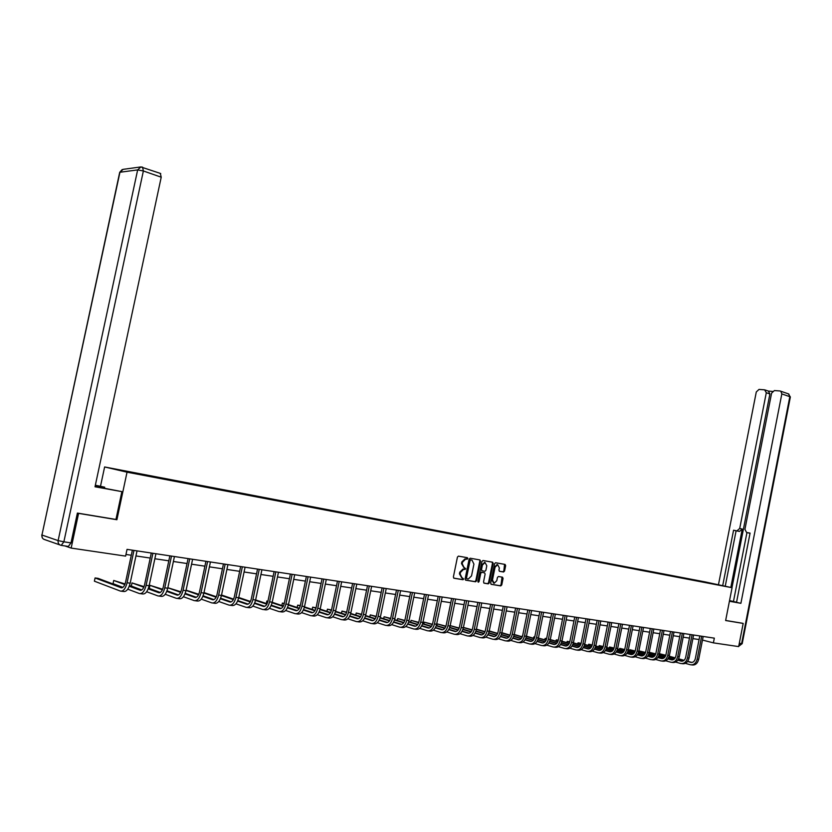 <?xml version="1.0" encoding="UTF-8"?>
<svg xmlns="http://www.w3.org/2000/svg" width="832" height="832" viewBox="0 0 832 832"><rect width="100%" height="100%" fill="white"/><g stroke="black" fill="none" stroke-linecap="round" stroke-linejoin="round"><path stroke-width="1.25" d="M467.844 558.594L467.418 557.721L458.432 556.13L457.434 557.097L453.378 576.992L454.002 578.24L462.977 579.717L463.684 579.03L462.103 577.98L460.138 574.007L460.47 572.354L463.694 569.265L465.764 568.818L464.183 567.746L462.218 563.763L462.561 562.11L465.754 559.031L467.844 558.594M463.892 567.674L461.5 563.586L461.833 561.933L465.026 558.865L466.419 559.094L466.866 557.627M453.721 578.126L462.259 579.53L462.758 578.084M461.76 577.886L459.42 573.82L459.753 572.177L462.966 569.088L464.339 569.306L464.818 567.85M503.547 572L504.556 571.064L505.658 565.646L505.076 564.429L495.57 562.744L494.603 563.69L490.672 583.138L491.265 584.345L500.739 585.905L501.748 584.958L503.079 578.417L502.497 577.2L498.41 576.514L497.442 577.46L496.777 580.715L494.177 583.263L492.471 579.998L495.061 567.206L497.64 564.678L499.366 567.954L498.93 570.086L499.512 571.303L503.547 572L502.819 571.823L503.828 570.887L504.556 564.346M725.639 620.526L743.184 623.428L738.66 646.589L713.398 642.866L714.324 638.144L127.046 549.37L125.611 556.119L71.157 548.09L78.582 513.386L116.906 519.73L127.036 472.181L732.066 587.714L725.639 620.526M480.532 561.194L479.939 559.957L470.184 558.22L469.123 559.166L465.109 578.926L465.722 580.164L475.561 581.776L476.559 580.809L480.532 561.194L479.43 559.863M483.007 560.508L492.606 562.214L493.199 563.441L489.258 582.899L488.27 583.856L484.12 583.18L483.527 581.953L485.129 574.028L484.536 572.811L481.738 572.333L480.761 573.29L479.076 581.568L478.379 582.234L477.932 581.37L481.967 561.444L483.007 560.508M127.036 472.181L104.624 466.96L705.068 581.901L732.066 587.714M698.048 581.017L133.702 472.701L115.18 469.248L124.415 471.401L152.495 476.861M698.11 580.705L152.558 476.778M77.782 513.146L78.582 513.386M65.021 545.948L71.157 548.09M743.184 623.428L742.186 623.189M100.516 486.158L104.624 466.96M702.478 640.058L713.398 642.866M125.965 554.455L131.29 555.246M135.949 555.942L150.238 558.064M154.856 558.75L168.813 560.82M173.389 561.496L187.034 563.524M191.568 564.2L204.901 566.176M209.404 566.852L222.446 568.786M226.907 569.442L239.647 571.334M244.078 571.99L256.547 573.841M260.936 574.496L273.125 576.306M277.482 576.95L289.411 578.729M293.727 579.363L305.396 581.1M309.681 581.734L321.1 583.43M325.343 584.064L336.523 585.718M340.735 586.342L351.676 587.964M355.857 588.588L366.569 590.179M370.718 590.793L381.212 592.353M385.32 592.966L395.595 594.485M399.682 595.098L409.739 596.586M413.785 597.189L423.644 598.655M427.658 599.248L437.31 600.683M441.303 601.276L450.757 602.68M454.719 603.262L463.986 604.646M467.917 605.228L477.006 606.57M480.906 607.152L489.809 608.473M493.678 609.045L502.403 610.345M506.251 610.917L514.8 612.186M518.627 612.747L527.01 613.995M530.795 614.557L539.022 615.784M542.786 616.335L550.846 617.531M554.59 618.093L562.494 619.268M566.207 619.819L573.966 620.963M577.647 621.514L585.26 622.648M588.921 623.189L596.378 624.291M600.018 624.832L607.339 625.924M610.948 626.454L618.134 627.526M621.722 628.056L628.774 629.106M632.341 629.637L639.257 630.656M642.793 631.186L649.594 632.195M653.11 632.715L659.776 633.703M663.26 634.223L669.812 635.201M673.275 635.71L679.713 636.667M683.155 637.177L689.468 638.113M692.89 638.622L699.088 639.538M116.906 519.73L115.95 519.449M465.452 580.05L474.833 581.589L475.831 580.622L479.814 561.018M470.787 559.915L470.049 560.581L466.523 577.918L466.95 578.781L468.322 578.999L471.526 575.91L473.928 564.096L471.994 560.134L470.018 559.738L469.321 560.404L470.049 560.581M466.877 578.76L465.806 577.73L469.321 560.404M470.059 559.738L471.266 559.957M483.85 583.066L487.542 583.669L488.53 582.712L492.471 563.264L492.086 562.12M483.891 572.655L481.021 572.156L480.033 573.113L478.358 581.381L479.076 581.568M477.994 581.953L478.358 581.381M486.793 565.812L485.046 562.505L482.425 565.053L481.51 569.587L482.102 570.814L484.9 571.293L485.878 570.346L486.793 565.812M484.817 562.453L481.697 564.876L482.425 565.053M482.019 570.794L480.782 569.41L481.697 564.876M499.283 571.21L502.819 571.823M497.401 564.626L494.333 567.029L495.061 567.206M493.657 583.128L491.743 579.821L494.333 567.029M490.994 584.241L500.053 585.718L501.02 584.771L502.008 577.117M122.606 587.569L98.093 578.365L95.077 577.959L94.39 581.183L120.401 591.084C123.282 591.531 125.518 588.765 127.088 582.774L133.962 550.41M121.451 591.219L123.469 591.479C126.36 591.926 128.586 589.16 130.166 583.19L137.03 550.878M132.371 550.17L125.559 582.213C124.509 586.196 123.032 588.047 121.108 587.756L95.077 577.959M95.087 486.47L121.878 491.629L95.014 486.782L161.221 177.206L143.374 170.966L63.866 541.819L71.001 542.89L77.386 513.074L115.95 519.459L121.878 491.629M95.295 485.482L104.686 487.188L95.347 485.222M104.468 488.197L104.686 487.188M160.316 173.389L161.221 177.206M71.001 542.89L68.338 546.437L61.506 545.428M729.456 601.068L734.718 601.962L729.529 600.662M729.414 601.255L740.896 603.325L736.538 602.347L750.079 533.104L746.595 532.501L748.925 533.042M746.949 532.574L733.45 601.546L736.559 602.243M729.539 600.61L733.46 601.494M746.595 532.501L744.921 529.36L771.597 393.13L774.374 390.562L780.104 390.988L788.788 393.994L789.828 396.698L781.83 393.91L780.79 391.186M740.896 603.325L781.83 393.91M768.414 391.113L769.902 393.962L766.303 392.725L764.618 389.834L759.013 389.418L756.288 391.955L718.453 584.782M772.47 391.404L768.373 391.092M736.986 530.816L739.71 528.455L742.248 529.058L739.523 531.409L733.564 530.223L722.686 585.697M766.303 392.725L739.71 528.455M742.362 623.23L725.66 620.454M742.248 529.058L730.808 587.444M769.902 393.962L731.962 587.694M739.523 531.409L736.102 530.816L725.234 586.248M736.102 530.816L733.564 530.223M750.048 533.25L749.133 533.094M127.764 589.181L139.402 593.538C142.314 593.986 144.56 591.25 146.12 585.333L152.911 553.28M140.462 593.674L142.407 593.934C145.33 594.381 147.576 591.646 149.136 585.728L155.917 553.727M151.299 553.03L144.57 584.771C143.541 588.713 142.043 590.533 140.098 590.242L129.272 586.227M141.586 590.075L129.501 585.603M125.07 583.97L113.714 580.466L113.038 583.658L122.907 587.361M124.831 584.584L113.714 580.466M146.671 591.75L158.028 595.951C160.982 596.398 163.238 593.694 164.788 587.829L171.496 556.088M159.099 596.086L160.982 596.326C163.946 596.783 166.192 594.079 167.742 588.224L174.439 556.525M169.863 555.838L163.218 587.267C162.188 591.167 160.69 592.977 158.725 592.686L148.21 588.838M160.202 592.53L148.439 588.245M144.04 586.633L132.007 582.92L131.331 586.082L141.794 589.95M143.801 587.226L132.007 582.92M165.214 594.266L176.311 598.312C179.296 598.77 181.553 596.086 183.092 590.283L189.717 558.844M177.393 598.447L179.202 598.686C182.187 599.144 184.454 596.471 185.994 590.668L192.608 559.281M188.074 558.594L181.511 589.722C180.482 593.59 178.974 595.369 176.987 595.078L166.785 591.396M178.454 594.942L167.003 590.824M162.635 589.243L149.958 585.333L149.292 588.463L160.306 592.478M162.396 589.815L149.958 585.333M183.404 596.731L194.241 600.621C197.246 601.089 199.524 598.437 201.053 592.686L207.594 561.538M195.333 600.766L197.08 600.995C200.096 601.453 202.363 598.811 203.892 593.07L210.434 561.974M205.93 561.288L199.451 592.124C198.432 595.951 196.924 597.719 194.906 597.418L185.006 593.892M196.373 597.303L185.224 593.341M180.877 591.802L167.846 587.725M180.638 592.342L167.835 587.787M201.25 599.144L211.827 602.898C214.874 603.366 217.152 600.746 218.67 595.046L225.139 564.19M212.93 603.044L214.614 603.262C217.662 603.72 219.939 601.11 221.458 595.421L227.916 564.616M223.454 563.94L217.048 594.485C216.039 598.281 214.521 600.028 212.493 599.726L202.873 596.346M213.949 599.622L203.091 595.816M198.775 594.298L186.098 590.179M198.536 594.818L186.046 590.429M218.764 601.505L229.091 605.134C232.159 605.592 234.447 603.002 235.955 597.355L242.351 566.8M230.204 605.27L231.826 605.488C234.905 605.946 237.193 603.366 238.69 597.73L245.076 567.206M240.656 566.54L234.322 596.804C233.324 600.558 231.795 602.285 229.757 601.983L220.418 598.738M231.192 601.89L220.626 598.229M216.33 596.742L203.996 592.582M216.102 597.241L203.913 593.008M235.945 603.814L246.043 607.318C249.132 607.786 251.43 605.228 252.918 599.633L259.241 569.348M247.166 607.464L248.726 607.662C251.826 608.14 254.114 605.582 255.611 599.997L261.924 569.754M257.535 569.088L251.274 599.082C250.276 602.805 248.747 604.51 246.688 604.209L237.619 601.089M248.123 604.126L237.827 600.6M233.563 599.134L221.541 595.015M233.334 599.612L221.437 595.525M252.814 606.081L262.673 609.471C265.793 609.939 268.091 607.402 269.578 601.858L275.829 571.854M263.806 609.617L265.314 609.814C268.434 610.282 270.733 607.745 272.22 602.212L278.46 572.25M274.113 571.594L267.914 601.307C266.926 604.999 265.398 606.684 263.318 606.382L254.509 603.387M264.742 606.32L254.717 602.919M250.484 601.474L238.742 597.49M250.245 601.942L238.638 597.99M269.37 608.306L279.011 611.582C282.152 612.05 284.461 609.544 285.927 604.053L292.115 574.319M280.155 611.728L281.601 611.915C284.742 612.383 287.05 609.887 288.517 604.396L294.694 574.704M290.378 574.059L284.253 603.502C283.275 607.152 281.736 608.826 279.646 608.525L271.097 605.644M281.06 608.462L271.294 605.186M267.082 603.772L255.622 599.924M251.306 598.926L250.484 601.453M266.854 604.219L255.518 600.402M251.295 598.978L250.453 601.463M285.636 610.48L295.058 613.652C298.21 614.13 300.529 611.645 301.985 606.206L308.1 576.732M296.202 613.798L297.596 613.985C300.758 614.453 303.077 611.978 304.533 606.549L310.638 577.117M306.353 576.472L300.3 605.654C299.322 609.274 297.794 610.927 295.682 610.615L287.383 607.859M297.086 610.574L287.581 607.412M283.39 606.018L272.199 602.295M267.946 601.162L266.843 601.016L266.323 603.512M283.15 606.445L272.095 602.763M267.904 601.37L266.843 601.016L266.282 603.502M301.6 612.622L310.814 615.69C313.986 616.169 316.306 613.704 317.751 608.317L323.804 579.103M311.969 615.836L313.31 616.013C316.493 616.491 318.812 614.037 320.258 608.65L326.29 579.488M322.046 578.843L316.056 607.766C315.089 611.354 313.55 612.997 311.438 612.685L303.368 610.022M312.832 612.643L303.566 609.596M299.395 608.223L288.475 604.625M284.284 603.356L282.391 603.106L281.882 605.519M299.166 608.639L288.371 605.072M284.211 603.699L282.391 603.106L281.83 605.498M317.283 614.713L326.29 617.687C329.482 618.166 331.802 615.732 333.247 610.386L339.227 581.443M327.454 617.843L328.744 618.01C331.947 618.488 334.266 616.054 335.702 610.719L341.671 581.807M337.459 581.173L331.542 609.846C330.585 613.402 329.035 615.025 326.903 614.713L319.072 612.154M328.286 614.682L319.27 611.738M315.12 610.386L304.45 606.902M300.321 605.55L297.669 605.155L297.18 607.495M314.891 610.782L304.346 607.339M300.227 605.987L297.669 605.155L297.107 607.464M332.696 616.772L341.494 619.653C344.708 620.131 347.038 617.729 348.462 612.425L354.38 583.731M342.67 619.809L343.907 619.965C347.131 620.443 349.45 618.041 350.875 612.758L356.782 584.095M352.612 583.461L346.746 611.884C345.8 615.41 344.25 617.011 342.108 616.699L334.506 614.234M343.481 616.678L334.693 613.839M330.564 612.508L320.154 609.128M316.046 607.807L312.686 607.162L312.218 609.43M330.335 612.882L320.039 609.554M315.952 608.223L312.686 607.162L312.125 609.409M347.828 618.79L356.439 621.587C359.674 622.066 362.003 619.684 363.418 614.432L369.273 585.978M357.614 621.733L358.81 621.889C362.045 622.378 364.374 619.996 365.789 614.754L371.634 586.342M367.494 585.707L361.691 613.891C360.745 617.386 359.195 618.977 357.042 618.654L349.658 616.283M358.415 618.644L349.846 615.898M345.748 614.578L335.566 611.312M331.5 610.012L327.454 609.149L326.997 611.343M345.519 614.952L335.462 611.728M331.406 610.418L327.454 609.149L326.893 611.312M362.7 620.776L371.134 623.48C374.379 623.969 376.709 621.608 378.113 616.398L383.906 588.193M372.31 623.636L373.464 623.782C376.709 624.27 379.038 621.91 380.453 616.71L386.235 588.546M382.117 587.922L376.376 615.857C375.44 619.32 373.89 620.89 371.727 620.578L364.551 618.29M373.079 620.578L364.738 617.916M360.662 616.626L350.719 613.454M346.684 612.175L341.973 611.094L341.526 613.226M360.433 616.98L350.615 613.85M346.58 612.57L341.973 611.094L341.401 613.184M377.322 622.721L385.57 625.352C388.835 625.83 391.165 623.49 392.558 618.332L398.289 590.366M386.755 625.498L387.858 625.643C391.123 626.132 393.453 623.792 394.857 618.644L400.577 590.71M396.49 590.096L390.811 617.791C389.886 621.223 388.336 622.783 386.162 622.471L379.194 620.266M387.504 622.471L379.382 619.902M375.315 618.623L365.602 615.555M361.598 614.297L356.252 613.018L355.826 615.087M375.086 618.966L365.498 615.94M361.494 614.671L356.252 613.018L355.68 615.035M391.695 624.624L399.766 627.182C403.042 627.671 405.371 625.352 406.765 620.235L412.433 592.509M400.951 627.338L402.012 627.474C405.288 627.962 407.628 625.643 409.011 620.537L414.679 592.842M410.623 592.228L405.007 619.694C404.082 623.106 402.532 624.645 400.348 624.333L393.578 622.201M401.69 624.333L393.765 621.858M389.719 620.589L380.234 617.614M376.262 616.366L370.292 614.9L369.876 616.907M389.49 620.922L380.13 617.989M376.158 616.741L370.292 614.9L369.71 616.855M405.818 626.506L413.722 628.982C417.009 629.47 419.338 627.182 420.722 622.107L426.338 594.61M414.908 629.138L415.938 629.273C419.224 629.762 421.554 627.474 422.937 622.409L428.542 594.942M424.518 594.329L418.964 621.566C418.038 624.946 416.489 626.475 414.294 626.153L407.732 624.104M415.626 626.174L407.909 623.771M403.884 622.513L394.618 619.632M390.666 618.405L384.114 616.751L383.708 618.706M403.655 622.846L394.503 619.996M390.562 618.758L384.114 616.751L383.521 618.644M419.713 628.347L427.45 630.76C430.747 631.249 433.077 628.971 434.45 623.948L440.003 596.669M428.646 630.916L429.624 631.041C432.921 631.53 435.261 629.262 436.623 624.239L442.177 597.002M438.183 596.398L432.682 623.407C431.766 626.756 430.217 628.274 428.022 627.952L421.637 625.976M429.333 627.973L421.814 625.643M417.81 624.416L408.751 621.608M404.83 620.402L397.696 618.582L397.311 620.474M417.591 624.728L408.647 621.962M404.726 620.745L397.696 618.582L397.103 620.402M433.368 630.157L440.95 632.507C444.257 632.996 446.586 630.739 447.949 625.758L453.45 598.707M442.146 632.663L443.092 632.778C446.399 633.266 448.729 631.02 450.091 626.038L455.582 599.03M451.63 598.426L446.181 625.217C445.266 628.534 443.716 630.042 441.511 629.72L435.313 627.817M442.822 629.741L435.49 627.494M431.506 626.278L422.646 623.553M418.756 622.367L411.081 620.37L410.696 622.211M431.278 626.579L422.542 623.896M418.652 622.7L411.081 620.37L410.467 622.138M467.397 557.721L467.376 558.49M446.805 631.935L454.22 634.223C457.538 634.712 459.878 632.476 461.23 627.536L466.679 600.704M455.426 634.379L456.331 634.494C459.649 634.982 461.989 632.757 463.341 627.817L468.78 601.026M464.849 600.423L459.451 626.995C458.546 630.292 456.997 631.779 454.782 631.457L448.77 629.626M456.082 631.488L448.937 629.314M444.974 628.098L436.322 625.466M432.453 624.291L424.237 622.138L423.873 623.927M444.756 628.399L436.207 625.789M432.349 624.614L424.237 622.138L423.613 623.854M460.023 633.682L467.282 635.908C470.61 636.397 472.95 634.192 474.292 629.283L479.69 602.67M468.489 636.064L469.362 636.178C472.69 636.667 475.02 634.462 476.362 629.564L481.749 602.982M477.849 602.389L472.503 628.753C471.609 632.018 470.059 633.485 467.844 633.173L461.999 631.394M469.134 633.204L462.166 631.093M458.224 629.897L449.758 627.338M445.921 626.174L437.195 623.875L436.842 625.622M458.006 630.188L449.654 627.65M445.817 626.496L437.195 623.875L436.561 625.539M473.023 635.409L480.137 637.572C483.475 638.061 485.815 635.866 487.146 631.01L492.482 604.604M481.354 637.728L482.175 637.832C485.514 638.321 487.854 636.137 489.185 631.28L494.52 604.916M490.641 604.323L485.358 630.469C484.463 633.714 482.914 635.17 480.688 634.847L475.02 633.142M481.967 634.889L475.186 632.85M471.255 631.665L462.987 629.179M459.17 628.025L450.174 625.622M471.037 631.946L462.873 629.481M459.056 628.337L450.174 625.654M485.815 637.094L492.783 639.205C496.132 639.694 498.462 637.53 499.793 632.694L505.076 606.507M494 639.361L494.801 639.465C498.139 639.954 500.479 637.79 501.8 632.965L507.083 606.809M503.235 606.226L497.994 632.174C497.12 635.378 495.56 636.823 493.334 636.511L487.822 634.858M494.603 636.553L487.989 634.566M484.078 633.402L475.987 630.978M472.202 629.845L463.424 627.401M483.86 633.672L475.883 631.28M472.098 630.146L463.393 627.546M498.41 638.758L505.232 640.806C508.591 641.306 510.921 639.153 512.242 634.369L517.473 608.379M506.449 640.962L507.208 641.066C510.567 641.555 512.897 639.413 514.218 634.629L519.438 608.681M515.622 608.109L510.442 633.838C509.558 637.021 508.009 638.456 505.773 638.134L500.427 636.542M507.042 638.186L500.594 636.262M496.694 635.107L488.79 632.757M485.025 631.634L476.455 629.148M496.475 635.367L488.686 633.048M484.91 631.925L476.403 629.387M510.796 640.401L517.494 642.398C520.842 642.886 523.182 640.754 524.482 636.002L529.672 610.23M518.71 642.554L519.438 642.647C522.798 643.136 525.127 641.014 526.427 636.262L531.606 610.522M527.821 609.95L522.683 635.482C521.81 638.643 520.26 640.058 518.024 639.735L512.834 638.206M519.272 639.787L512.99 637.936M509.122 636.782L501.384 634.494M497.65 633.391L489.258 630.916M508.903 637.042L501.28 634.785M497.536 633.672L489.195 631.207M522.995 642.002L529.547 643.947C532.917 644.446 535.246 642.335 536.546 637.624L541.684 612.04M530.774 644.114L531.471 644.197C534.83 644.696 537.16 642.585 538.46 637.874L543.587 612.331M539.833 611.759L534.737 637.094C533.874 640.234 532.324 641.638 530.078 641.316L525.044 639.839M531.326 641.368L525.2 639.569M521.342 638.435L513.781 636.21M510.068 635.118L501.852 632.705M521.123 638.685L513.677 636.49M509.954 635.398L501.79 632.996M534.997 643.594L541.424 645.486C544.794 645.975 547.123 643.885 548.413 639.215L553.509 613.829M542.651 645.642L543.317 645.726C546.686 646.225 549.006 644.134 550.295 639.465L555.381 614.11M551.647 613.548L546.603 638.685C545.75 641.805 544.19 643.198 541.954 642.876L537.056 641.441M543.182 642.928L537.212 641.181M533.374 640.058L525.98 637.894M522.288 636.813L514.249 634.462M533.156 640.297L525.876 638.165M522.174 637.083L514.186 634.743M546.822 645.143L553.124 646.994C556.494 647.494 558.823 645.414 560.102 640.775L565.146 615.586M554.341 647.15L554.975 647.234C558.355 647.733 560.674 645.663 561.964 641.025L566.998 615.867M563.285 615.306L558.293 640.255C557.44 643.344 555.89 644.727 553.644 644.405L548.891 643.022M554.861 644.467L549.047 642.772M545.22 641.659L537.992 639.548M534.321 638.487L526.448 636.189M522.704 635.357L522.153 636.782M545.012 641.888L537.888 639.818M534.206 638.747L526.386 636.47M522.704 635.388L521.81 636.678M558.459 646.682L564.637 648.482C568.017 648.981 570.336 646.922 571.615 642.314L576.607 617.323M565.864 648.648L566.467 648.721C569.847 649.21 572.166 647.161 573.446 642.564L578.427 617.594M574.746 617.042L569.795 641.805C568.953 644.862 567.403 646.235 565.146 645.913L560.539 644.582M566.363 645.975L560.695 644.332M556.889 643.23L549.806 641.181M546.166 640.12L536.546 637.624M534.758 636.969L533.905 636.854L533.624 638.279M556.67 643.458L549.713 641.441M546.052 640.38L538.398 638.154M534.737 637.094L533.905 636.854L533.26 638.175M569.92 648.19L575.973 649.948C579.363 650.447 581.682 648.409 582.951 643.833L587.902 619.029M577.2 650.114L577.782 650.187C581.162 650.676 583.482 648.638 584.75 644.082L589.69 619.299M586.04 618.748L581.131 643.323C580.289 646.36 578.739 647.722 576.493 647.4L572.01 646.11M577.699 647.462L572.166 645.871M568.37 644.779L561.454 642.782M557.825 641.732L550.285 639.558M546.634 638.56L545.199 638.373L544.918 639.766M568.162 644.998L561.35 643.032M557.71 641.982L550.222 639.818M546.582 638.778L545.199 638.373L544.544 639.652M581.204 649.678L587.153 651.394C590.533 651.882 592.852 649.865 594.11 645.33L599.019 620.714M588.38 651.55L588.921 651.622C592.311 652.122 594.63 650.094 595.889 645.57L600.787 620.974M597.158 620.433L592.29 644.821C591.458 647.837 589.909 649.178 587.652 648.856L583.315 647.618M588.858 648.929L583.461 647.379M579.686 646.298L572.915 644.353M569.306 643.323L561.922 641.202M558.303 640.162L556.317 639.87L556.046 641.222M579.478 646.516L572.822 644.602M569.192 643.562L561.86 641.462M558.251 640.422L556.317 639.87L555.672 641.118M592.332 651.144L598.156 652.818C601.546 653.307 603.855 651.31 605.114 646.807L609.97 622.367M599.383 652.974L599.903 653.047C603.294 653.536 605.613 651.529 606.861 647.036L611.718 622.627M608.109 622.086L603.283 646.287C602.451 649.293 600.912 650.624 598.655 650.302L594.443 649.095M599.841 650.374L594.599 648.866M590.834 647.795L584.21 645.902M580.622 644.883L573.383 642.814M569.795 641.794L567.278 641.337L567.018 642.668M590.626 648.003L584.106 646.142M580.507 645.112L573.331 643.063M569.743 642.044L567.278 641.337L566.634 642.554M603.283 652.579L609.003 654.222C612.383 654.711 614.702 652.725 615.94 648.253L620.766 624M610.23 654.378L610.719 654.441C614.11 654.93 616.429 652.943 617.666 648.482L622.482 624.26M618.894 623.719L614.12 647.743C613.298 650.718 611.749 652.038 609.492 651.716L605.415 650.562M610.678 651.789L605.561 650.333M601.806 649.272L595.327 647.431M591.76 646.412L584.678 644.405M581.11 643.386L578.084 642.782L577.824 644.082M601.598 649.48L595.234 647.66M591.646 646.641L584.615 644.644M581.058 643.635L578.084 642.782L577.429 643.968M614.078 653.994L619.684 655.595C623.074 656.094 625.383 654.118 626.621 649.688L631.394 625.602M620.911 655.762L621.379 655.814C624.77 656.313 627.078 654.337 628.316 649.917L633.09 625.862M629.522 625.321L624.79 649.178C623.969 652.132 622.43 653.442 620.173 653.12L616.21 651.997M621.348 653.193L616.356 651.778M612.622 650.728L606.289 648.929M602.742 647.93L595.795 645.965M592.259 644.966L588.734 644.218L588.484 645.486M612.425 650.926L606.185 649.158M602.628 648.149L595.743 646.204M592.207 645.195L588.734 644.218L588.078 645.372M624.707 655.398L630.209 656.958C633.599 657.446 635.908 655.491 637.135 651.092L641.878 627.193M631.436 657.114L631.883 657.176C635.274 657.665 637.582 655.71 638.81 651.321L643.542 627.442M640.006 626.902L635.315 650.582C634.494 653.515 632.954 654.826 630.698 654.493L626.86 653.411M631.862 654.576L626.995 653.203M623.282 652.153L617.084 650.406M613.548 649.418L606.757 647.494M603.242 646.506L599.227 645.622L598.988 646.87M623.074 652.35L616.98 650.634M613.434 649.626L606.694 647.733M603.179 646.734L599.227 645.622L598.572 646.745M635.19 656.77L640.588 658.299C643.978 658.788 646.287 656.854 647.504 652.486L652.194 628.753M641.815 658.455L642.231 658.507C645.632 659.006 647.93 657.072 649.158 652.704L653.838 629.002M650.333 628.462L645.674 651.976C644.862 654.888 643.334 656.178 641.066 655.855L637.343 654.805M642.231 655.938L637.489 654.607M633.786 653.567L627.713 651.862M624.208 650.874L617.552 649.012M614.058 648.024L609.586 647.015L609.336 648.222M633.578 653.754L627.619 652.08M624.094 651.092L617.49 649.23M613.995 648.253L609.586 647.015L608.92 648.107M645.518 658.133L650.811 659.62C654.212 660.109 656.51 658.185 657.727 653.848L662.376 630.292M652.049 659.776L652.444 659.828C655.834 660.327 658.133 658.403 659.35 654.066L663.998 630.531M660.504 630.001L655.897 653.349C655.086 656.24 653.557 657.519 651.29 657.197L647.681 656.188M652.444 657.27L647.826 655.98M644.134 654.95L638.196 653.297M634.702 652.319L628.181 650.499M624.718 649.522L619.788 648.388L619.549 649.574M643.937 655.138L638.102 653.505M634.587 652.527L628.118 650.718M624.655 649.74L619.788 648.388L619.122 649.449M655.699 659.464L660.899 660.92C664.29 661.419 666.588 659.506 667.794 655.2L672.412 631.8M662.126 661.086L662.501 661.128C665.891 661.617 668.19 659.714 669.396 655.418L674.003 632.05M670.54 631.519L665.964 654.701C665.163 657.561 663.634 658.84 661.378 658.518L657.873 657.54M662.511 658.59L658.008 657.342M654.337 656.323L648.523 654.701M645.05 653.734L638.664 651.955M635.222 650.998L629.845 649.73L629.616 650.894M654.139 656.5L648.43 654.909M644.935 653.931L638.602 652.174M635.159 651.217L629.845 649.73L629.19 650.77M665.735 660.785L670.842 662.21C674.232 662.698 676.52 660.806 677.726 656.531L682.302 633.298M672.069 662.366L672.412 662.407C675.813 662.906 678.101 661.014 679.297 656.739L683.873 633.537M680.43 633.017L675.896 656.032C675.095 658.882 673.566 660.14 671.31 659.818L667.919 658.871M672.443 659.901L668.054 658.684M664.394 657.665L658.705 656.094M655.252 655.127L648.991 653.401M645.57 652.444L639.777 651.061L639.548 652.205M664.196 657.842L658.611 656.292M655.138 655.325L648.929 653.609M645.507 652.652L639.777 651.061L639.111 652.08M675.626 662.074L680.638 663.478C684.029 663.967 686.317 662.085 687.513 657.842L692.047 634.774M681.866 663.634L682.198 663.676C685.589 664.165 687.877 662.293 689.062 658.05L693.597 635.003M690.175 634.494L685.682 657.342C684.892 660.171 683.363 661.419 681.106 661.097L677.82 660.192M682.23 661.18L677.955 660.005M674.305 658.996L668.741 657.457M665.298 656.51L659.173 654.815M655.772 653.869L649.563 652.382L649.345 653.494M674.107 659.162L668.647 657.654M665.184 656.698L659.11 655.023M655.71 654.077L649.147 652.756M685.381 663.354L690.3 664.726C693.69 665.215 695.978 663.354 697.164 659.131L701.657 636.23M691.527 664.882L691.839 664.924C695.23 665.413 697.518 663.551 698.693 659.339L703.186 636.459M699.795 635.939L695.334 658.632C694.543 661.44 693.025 662.688 690.768 662.366L687.575 661.492M691.881 662.449L687.71 661.305M684.081 660.306L678.631 658.809M675.21 657.862L669.198 656.209M665.818 655.273L659.422 653.702M683.883 660.473L678.538 658.996M675.095 658.05L669.146 656.406M665.756 655.481L659.412 653.734M465.234 558.886L465.951 559.062M461.833 561.933L462.561 562.11M461.5 563.586L462.218 563.763M464.298 569.306L465.026 569.483M463.154 569.109L463.871 569.286M459.753 572.177L460.47 572.354M459.42 573.82L460.138 574.007M466.378 559.094L467.106 559.26M475.831 580.622L476.559 580.809M465.806 577.73L466.523 577.918M492.471 563.264L493.199 563.441M488.53 582.712L489.258 582.899M487.5 583.669L488.228 583.846M483.808 572.624L484.536 572.811M481.073 572.166L481.79 572.343M480.033 573.113L480.761 573.29M480.782 569.41L481.51 569.587M491.743 579.821L492.471 579.998M502.351 578.23L503.079 578.417M501.02 584.771L501.748 584.958M504.92 565.469L505.658 565.646M503.828 570.887L504.556 571.064M127.088 582.774L130.166 583.19M121.108 587.756L121.784 587.85M59.883 544.918L44.99 539.708C42.661 539.105 41.652 537.545 41.943 535.028L58.126 540.613L137.654 169.905L119.943 172.255L41.943 535.028L119.621 172.702L123.094 169.354L140.442 166.993M142.314 167.138L140.858 166.941L137.654 169.905L143.374 170.966L142.542 167.138M63.866 541.819L58.126 540.613C57.824 543.182 58.854 544.773 61.214 545.386L63.866 541.819M739.315 643.25L741.614 643.594L738.816 645.798M742.206 643.614L741.614 643.594L789.828 396.698L790.358 396.978L788.31 393.827M790.348 397.062L742.196 643.646L739.263 645.861M146.12 585.333L149.136 585.728M140.098 590.242L140.785 590.335M164.788 587.829L167.742 588.224M158.725 592.686L159.422 592.769M183.092 590.283L185.994 590.668M176.987 595.078L177.694 595.171M201.053 592.686L203.892 593.07M194.906 597.418L195.624 597.511M218.67 595.046L221.458 595.421M212.493 599.726L213.21 599.82M235.955 597.355L238.69 597.73M229.757 601.983L230.474 602.077M252.918 599.633L255.611 599.997M246.688 604.209L247.426 604.302M269.578 601.858L272.22 602.212M263.318 606.382L264.056 606.476M285.927 604.053L288.517 604.396M279.646 608.525L280.394 608.618M301.985 606.206L304.533 606.549M295.682 610.615L296.431 610.719M317.751 608.317L320.258 608.65M311.438 612.685L312.187 612.778M333.247 610.386L335.702 610.719M326.903 614.713L327.662 614.806M348.462 612.425L350.875 612.758M342.108 616.699L342.867 616.803M363.418 614.432L365.789 614.754M357.042 618.654L357.812 618.758M378.113 616.398L380.453 616.71M371.727 620.578L372.497 620.682M392.558 618.332L394.857 618.644M386.162 622.471L386.932 622.575M406.765 620.235L409.011 620.537M400.348 624.333L401.118 624.426M420.722 622.107L422.937 622.409M414.294 626.153L415.074 626.257M434.45 623.948L436.623 624.239M428.022 627.952L428.792 628.056M447.949 625.758L450.091 626.038M441.511 629.72L442.291 629.824M461.23 627.536L463.341 627.817M454.782 631.457L455.572 631.561M474.292 629.283L476.362 629.564M467.844 633.173L468.624 633.266M487.146 631.01L489.185 631.28M480.688 634.847L481.478 634.951M499.793 632.694L501.8 632.965M493.334 636.511L494.125 636.605M512.242 634.369L514.218 634.629M505.773 638.134L506.563 638.238M524.482 636.002L526.427 636.262M518.024 639.735L518.814 639.839M530.078 641.316L530.878 641.42M548.413 639.215L550.295 639.465M541.954 642.876L542.745 642.98M560.102 640.775L561.964 641.025M553.644 644.405L554.434 644.509M571.615 642.314L573.446 642.564M565.146 645.913L565.947 646.017M582.951 643.833L584.75 644.082M576.493 647.4L577.283 647.504M594.11 645.33L595.889 645.57M587.652 648.856L588.453 648.96M605.114 646.807L606.861 647.036M598.655 650.302L599.456 650.406M615.94 648.253L617.666 648.482M609.492 651.716L610.293 651.82M626.621 649.688L628.316 649.917M620.173 653.12L620.974 653.224M637.135 651.092L638.81 651.321M630.698 654.493L631.498 654.597M647.504 652.486L649.158 652.704M641.066 655.855L641.867 655.959M657.727 653.848L659.35 654.066M651.29 657.197L652.09 657.301M667.794 655.2L669.396 655.418M661.378 658.518L662.168 658.622M677.726 656.531L679.297 656.739M671.31 659.818L672.11 659.922M687.513 657.842L689.062 658.05M681.106 661.097L681.907 661.201M697.164 659.131L698.693 659.339M690.768 662.366L691.558 662.47M465.026 558.865L465.754 559.031M464.339 569.306L465.067 569.483M462.966 569.088L463.694 569.265M466.419 559.094L467.147 559.27M470.018 559.738L470.746 559.915M487.542 583.669L488.27 583.856M481.021 572.156L481.738 572.333M484.318 562.328L485.046 562.505M496.912 564.502L497.64 564.678M502.871 571.823L503.599 572M140.858 166.941L160.711 173.524M122.21 169.541L119.704 172.318M41.735 534.955L42.286 537.774M765.284 390.021L768.882 391.269"/></g></svg>
